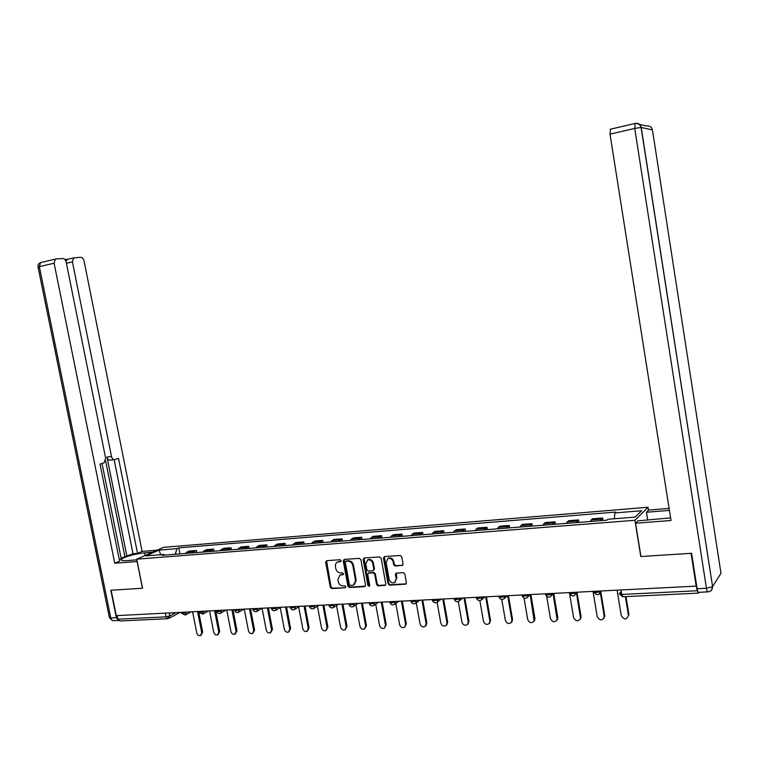 <?xml version="1.0" encoding="UTF-8"?>
<svg xmlns="http://www.w3.org/2000/svg" width="759" height="759" viewBox="0 0 759 759"><rect width="100%" height="100%" fill="white"/><g stroke="black" fill="none" stroke-linecap="round" stroke-linejoin="round"><path stroke-width="1.14" d="M341.095 560.645L340.023 559.715L326.645 560.664L325.649 562.153L330.307 587.238L331.816 588.557L345.203 587.779L345.905 586.745L344.833 585.815L343.096 585.92C340.592 585.796 338.969 584.383 338.229 581.688L337.84 579.591L340.023 575.075L343.021 574.696L343.504 573.709L342.432 572.779L340.696 572.893C338.191 572.779 336.569 571.375 335.82 568.671L335.44 566.575C335.155 564.288 335.943 562.751 337.793 561.973L340.573 561.651L341.095 560.645M401.976 565.635L403.057 564.108L401.748 556.821L400.154 555.465L384.5 556.575L383.437 558.102L388.096 583.842L389.671 585.189L405.837 584.126L406.407 582.77L404.832 573.984L403.238 572.628L396.075 573.168L395.439 574.572L396.226 578.908L394.633 582.599C391.995 583.405 390.164 582.314 389.149 579.335L386.084 562.381L387.991 558.51C390.534 557.969 392.261 559.098 393.153 561.897L393.665 564.734L395.249 566.081L402.82 565.199M634.941 520.294L640.767 556.527L691.06 553.33L696.202 586.128L116.288 615.644L111.137 590.227L142.559 588.225L136.734 559.165L634.941 520.294L648.034 507.259L163.659 547.334L136.734 559.165M360.895 559.677L359.349 558.349L344.244 559.421L343.229 560.92L347.888 586.204L349.415 587.532L364.529 586.65L365.553 585.161L360.895 559.677M364.197 558.007L379.566 556.926L381.141 558.263L385.8 583.975L385.202 585.35L378.143 585.863L376.578 584.515L374.69 574.146L373.134 572.808L368.409 573.168L367.745 574.582L369.709 585.35L369.282 586.318L367.897 585.455L363.163 559.525L364.197 558.007M648.509 510.209L648.034 507.259M696.202 586.128L697.322 590.739L698.413 593.121L698.963 592.305M167.416 618.699L119.875 620.985L117.911 619.192L166.069 616.83L169.817 615.891L176.012 612.608M117.18 615.606L117.911 619.192M192.72 552.884L194.143 551.527L186.961 552.097L185.519 553.453M186.961 552.097L189.247 551.043L196.429 550.474L196.837 552.561M194.143 551.527L196.429 550.474M213.991 551.205L213.583 549.099L206.296 549.687L202.615 552.106M209.93 551.527L213.583 549.099M231.438 549.829L231.03 547.704L223.611 548.302L219.996 550.73M227.434 550.142L231.03 547.704M249.17 548.425L248.753 546.29L241.22 546.888L237.662 549.336M245.223 548.738L248.753 546.29M267.196 547.002L266.779 544.848L259.123 545.465L255.622 547.922M263.316 547.315L266.779 544.848M285.526 545.56L285.118 543.387L277.32 544.004L273.885 546.48M281.712 545.863L285.118 543.387M304.169 544.089L303.752 541.898L295.83 542.524L292.462 545.009M300.422 544.383L303.752 541.898M323.125 542.59L322.717 540.38L314.653 541.025L311.361 543.52M319.454 542.884L322.717 540.38M342.423 541.072L342.005 538.833L333.808 539.488L330.582 542.002M338.818 541.357L342.005 538.833M362.043 539.516L361.635 537.268L353.286 537.932L350.146 540.455M358.523 539.801L361.635 537.268M382.014 537.941L381.606 535.674L373.115 536.347L370.05 538.89M378.57 538.216L381.606 535.674M402.346 536.338L401.938 534.042L393.285 534.734L390.306 537.287M398.987 536.604L401.938 534.042M423.038 534.706L422.621 532.391L413.826 533.093L410.923 535.664M419.765 534.962L422.621 532.391M444.1 533.046L443.692 530.712L434.727 531.423L431.918 534.004M440.922 533.292L443.692 530.712M465.552 531.347L465.134 528.995L456.017 529.725L453.303 532.315M462.468 531.594L465.134 528.995M487.392 529.621L486.984 527.249L477.696 527.989L475.077 530.598M484.403 529.858L486.984 527.249M509.64 527.866L509.232 525.465L499.773 526.224L497.249 528.843M506.765 528.093L509.232 525.465M532.306 526.082L531.898 523.653L522.258 524.431L519.849 527.059M529.535 526.3L531.898 523.653M555.408 524.26L555 521.812L545.171 522.59L542.875 525.247M552.742 524.469L555 521.812M578.946 522.401L578.538 519.924L568.519 520.731L566.337 523.397M576.404 522.6L578.538 519.924M602.94 520.503L602.532 518.008L592.324 518.824L590.255 521.509M600.511 520.693L602.532 518.008M164.684 555.095L164.001 554.468L145.908 555.901L159.067 550.104L176.98 548.643L175.225 554.26M614.392 518.767L614.856 512.923L615.796 512.059L178.763 547.846L176.98 548.643M614.856 512.923L641.573 510.75L635.112 517.126L607.912 519.279L606.925 520.19L162.141 555.294L164.001 554.468M179.949 553.89L178.763 547.846M159.067 550.104L160.699 554.725M341 561.299L337.489 562.087M339.833 575.161L343.419 574.345M326.569 560.673L330.981 586.821L332.489 588.13L345.203 587.779M344.14 559.43L348.552 585.787L350.079 587.105L365.345 586.204M346.009 561.299L345.298 562.343L349.387 584.553L350.459 585.483L353.533 585.075L355.563 580.626L352.774 565.398C352.024 562.675 350.383 561.262 347.859 561.167L346.208 561.1M354.282 584.61L356.218 580.218L355.563 580.626M346.673 560.901L348.514 560.768C351.037 560.873 352.679 562.277 353.428 565L356.218 580.218M368.76 572.95L373.77 572.39L375.326 573.728L377.214 584.098L378.779 585.436L385.591 585.018M364.054 558.026L368.542 585.037L369.624 585.967M372.726 563.358C371.863 560.635 370.202 559.497 367.726 559.971L365.781 563.833L366.863 569.762L368.419 571.1L373.134 570.73L373.808 569.307L372.726 563.358L373.371 562.96C372.508 560.237 370.838 559.108 368.371 559.573L367.536 560.047M373.437 570.531L374.453 568.899L373.808 569.307M373.371 562.96L374.453 568.899M387.821 558.577L388.627 558.112C391.17 557.571 392.887 558.7 393.779 561.499L394.291 564.326L395.875 565.673L402.593 565.227M395.164 582.238L396.226 578.908M396.293 573.083L396.843 578.491M384.329 556.603L388.731 583.415L390.297 584.762L406.188 583.813M192.587 611.763L196.761 632.94C197.463 635.093 198.706 635.985 200.49 635.615L201.733 632.731L197.558 611.507M198.611 611.46L202.681 632.19L200.926 635.368M209.541 610.9L213.715 632.247C214.436 634.439 215.708 635.33 217.529 634.932L218.763 632.038L214.598 610.644M215.632 610.587L219.702 631.488L217.956 634.685M226.77 610.027L230.945 631.545C231.685 633.774 232.985 634.676 234.854 634.239L236.077 631.336L231.903 609.762M232.928 609.714L237.007 630.786L235.262 633.993M137.199 561.48L114.761 563.244L54.098 263.221L39.345 266.646L110.795 617.978L116.393 617.703L110.823 590.246L142.455 588.234L137.104 561.527M136.867 559.81L126.819 560.588C122.275 560.882 120.444 560.446 121.317 559.26C125.852 556.328 133.631 554.174 144.665 552.808L152.673 552.163M157.198 550.171L142.104 551.404L137.531 553.387L118.508 458.379L114.704 459.556C113.186 459.783 112.114 458.749 111.488 456.453L72.428 261.893L66.412 263.278M121.127 558.14L133.005 553.747L137.531 553.387M119.296 559.658L121.26 558.814L102.038 463.483M116.393 617.703L118.451 620.445L113.765 620.672C112.341 620.957 111.345 620.056 110.795 617.978L109.362 617.484L38.073 267.159L39.345 266.646L40.55 262.623L55.986 258.971L62.769 258.515C64.43 258.648 65.578 259.92 66.223 262.339L105.653 458.237L104.097 462.838L100.017 464.11L119.599 561.148L114.761 563.244M142.104 551.404L84.078 261.049C83.452 258.677 82.342 257.434 80.748 257.292L73.576 257.927L72.428 261.893M65.872 261.162L67.684 259.255L64.79 259.464M55.284 259.18L54.098 263.221M126.933 556.366L106.962 457.041L111.488 456.453M124.874 556.527L105.605 460.789M133.005 553.747L114.125 459.631L110.178 460.134C108.651 460.362 107.579 459.328 106.962 457.041M647.731 520.114L646.469 512.249L648.641 510.067L669.096 508.397M646.469 512.249L669.419 510.399M707.673 591.887L698.764 592.314C698.157 592.618 697.606 591.422 697.132 588.737L691.572 553.292L640.938 556.518L635.577 523.217L637.902 520.873L670.595 517.875M635.577 523.217L671.013 520.494L610.008 134.153L610.521 129.153M244.275 609.135L248.459 630.833C249.218 633.101 250.546 634.002 252.462 633.528L253.677 630.615L249.493 608.87M250.508 608.813L254.588 630.065L252.851 633.281M262.092 608.301L266.267 630.103C267.045 632.418 268.411 633.319 270.365 632.807L271.57 629.894L267.386 607.959M268.373 607.912L272.462 629.325L270.735 632.57M280.232 607.589L284.359 629.372C285.166 631.735 286.57 632.626 288.572 632.067L289.758 629.145L285.564 607.029M286.541 606.982L290.631 628.585L288.913 631.839M298.676 606.887L302.765 628.623C303.6 631.033 305.042 631.934 307.091 631.308L308.249 628.395L304.065 606.09M305.023 606.043L309.112 627.826L307.395 631.109M317.433 606.185L321.484 627.854C322.347 630.331 323.827 631.222 325.924 630.53L327.063 627.627L322.869 605.132M323.808 605.084L327.907 627.057L326.19 630.359M336.512 605.492L340.516 627.076C341.417 629.619 342.945 630.501 345.098 629.742L346.189 626.849L341.996 604.164M342.916 604.117L347.015 626.27L345.298 629.6M355.933 604.809L359.88 626.289C360.819 628.898 362.394 629.78 364.605 628.926L365.648 626.061L361.455 603.168M362.356 603.12L366.455 625.473L364.737 628.831M375.686 604.145L379.576 625.492C380.572 628.177 382.194 629.04 384.462 628.082L385.449 625.255L381.255 602.162M382.138 602.115L386.236 624.666L384.462 628.082M395.8 603.49L399.623 624.676C400.667 627.446 402.355 628.291 404.68 627.209L405.6 624.429L401.407 601.137M402.27 601.09L406.359 623.841L404.68 627.209M416.264 602.864L420.021 623.841C421.141 626.716 422.886 627.541 425.268 626.308L426.103 623.594L421.909 600.094M422.754 600.046L426.843 623.006L425.808 625.881M437.108 602.257L440.789 622.997C441.985 625.985 443.806 626.773 446.245 625.369L446.975 622.741L442.782 599.031M443.598 598.984L447.696 622.152L446.586 625.084M458.303 601.545L461.918 622.133C463.227 625.245 465.125 625.995 467.61 624.372L468.227 621.877L464.034 597.95M464.831 597.912L468.92 621.279L467.724 624.278M479.849 600.616L483.445 621.26C484.878 624.524 486.861 625.207 489.375 623.329L489.859 620.995L485.675 596.849M486.443 596.811L490.532 620.388L489.308 623.414M501.756 599.487L505.361 620.369C506.965 623.794 509.023 624.41 511.557 622.2L511.898 620.103L507.714 595.73M508.454 595.692L512.543 619.486L511.367 622.494M524.042 598.101L527.676 619.458C529.488 623.073 531.642 623.585 534.137 620.995L530.18 594.695M530.873 594.544L534.953 618.576L533.824 621.545M546.679 596.365L550.417 618.528C552.495 622.361 554.734 622.741 557.134 619.686L553.093 593.804M553.719 593.386L557.789 617.636L556.717 620.577M569.411 592.58L569.478 593.016C570.474 594.069 572.552 593.955 575.73 592.665L576.138 592.238M569.563 593.491L573.576 617.589C575.986 621.64 578.292 621.868 580.521 618.272L576.423 592.817M576.992 592.229L581.052 616.688L580.047 619.581M593.026 591.384L597.191 616.621C599.98 620.89 602.342 620.938 604.278 616.763L600.151 591.527M600.72 591.119L604.762 615.71L603.813 618.557M617.095 590.16L621.251 615.644C624.372 620.075 626.763 619.97 628.433 615.35L625.388 596.64M625.985 596.612L628.926 614.724L628.433 615.35M621.27 591.413L619.353 593.652L621.763 594.449L697.322 590.739M169.229 612.949L169.817 615.891L167.995 618.67L166.069 616.83L165.339 613.149M577.191 521.063L567.153 521.869M553.586 522.942L543.729 523.729M530.418 524.782L520.75 525.56M507.686 526.594L498.198 527.353M485.381 528.368L476.064 529.108M463.474 530.114L454.328 530.835M441.966 531.822L432.981 532.533M420.847 533.501L412.023 534.203M400.107 535.152L391.435 535.835M379.728 536.774L371.217 537.448M359.709 538.359L351.341 539.023M340.032 539.924L331.816 540.579M320.706 541.461L312.623 542.106M301.693 542.979L293.752 543.605M283.012 544.459L275.204 545.085M264.644 545.92L256.969 546.537M246.58 547.362L239.028 547.96M228.81 548.766L221.381 549.364M211.344 550.161L204.029 550.74M601.261 519.156L591.014 519.972M575.664 592.267L574.829 595.284M551.603 593.491L552.097 593.462M527.998 594.695L528.52 594.667M504.849 595.872L505.38 595.843M482.126 597.029L482.686 597.001M459.84 598.158L460.409 598.13M437.952 599.278L438.55 599.249M416.473 600.369L417.089 600.341M395.392 601.441L396.008 601.413M374.68 602.494L375.316 602.466M354.339 603.528L354.994 603.5M334.349 604.553L335.023 604.515M314.719 605.549L315.402 605.511M295.431 606.526L296.124 606.498M276.466 607.494L277.177 607.456M257.832 608.443L258.553 608.405M239.512 609.373L240.242 609.335M221.505 610.293L222.245 610.255M203.792 611.194L204.541 611.156M186.363 612.077L187.131 612.039M181.448 612.333L181.572 612.968C182.113 613.595 183.735 613.405 186.429 612.418L185.215 615.065L181.638 613.244M198.82 611.45L198.943 612.077C199.494 612.722 201.135 612.532 203.858 611.536L202.634 614.192L199.01 612.361M216.476 610.549L216.6 611.166C217.169 611.83 218.82 611.65 221.571 610.634L220.347 613.31C218.601 613.784 217.378 613.168 216.666 611.469M234.436 609.638L234.559 610.245C235.138 610.929 236.808 610.748 239.578 609.724L238.354 612.409C236.599 612.902 235.356 612.285 234.626 610.559M252.709 608.709L252.823 609.306C253.411 610.008 255.109 609.838 257.899 608.794L256.684 611.488C254.901 612.01 253.639 611.393 252.899 609.629M271.286 607.76L271.399 608.357C272.007 609.079 273.724 608.908 276.532 607.845L275.327 610.549C273.525 611.099 272.234 610.483 271.475 608.69M290.185 606.802L290.299 607.38C290.925 608.13 292.651 607.959 295.498 606.887L294.293 609.6C292.471 610.179 291.162 609.562 290.374 607.731M309.416 605.815L309.52 606.394C310.165 607.162 311.921 607.001 314.786 605.9L313.6 608.623C311.75 609.249 310.412 608.623 309.606 606.754M328.979 604.819L329.093 605.388C329.748 606.175 331.531 606.014 334.415 604.904L333.258 607.627C331.379 608.291 330.013 607.674 329.169 605.758M348.903 603.813L349.007 604.363C349.69 605.17 351.483 605.018 354.406 603.889L353.277 606.602C351.36 607.333 349.965 606.707 349.093 604.743M369.178 602.779L369.272 603.32C369.975 604.155 371.806 604.003 374.747 602.864L373.665 605.549C371.711 606.346 370.278 605.739 369.358 603.718M389.813 601.726L389.908 602.257C390.638 603.12 392.488 602.969 395.458 601.811L394.433 604.477C392.441 605.359 390.961 604.752 390.003 602.665M410.828 600.654L410.923 601.175C411.682 602.058 413.551 601.915 416.539 600.739L415.6 603.358L419.831 600.198M432.232 599.563L432.326 600.075C433.104 600.986 435.002 600.843 438.019 599.648L437.175 602.21L441.159 599.117M454.034 598.453L454.119 598.955C454.935 599.885 456.861 599.743 459.907 598.538L459.167 600.995L462.876 598.007M476.244 597.324L476.329 597.807C477.174 598.766 479.128 598.633 482.193 597.409L481.282 600.018M498.881 596.176L498.957 596.64C499.83 597.627 501.813 597.494 504.915 596.261L504.004 598.87M521.945 594.999L522.021 595.454C522.923 596.47 524.943 596.337 528.065 595.084L527.154 597.703M545.446 593.804L545.522 594.24C546.471 595.284 548.52 595.16 551.67 593.889L550.759 596.508M593.851 591.337L593.918 591.754C594.952 592.845 597.067 592.732 600.265 591.422L599.373 594.031M621.033 589.961L621.763 594.449L623.006 596.754L698.147 593.13M619.477 594.183L619.353 593.652M339.32 561.413L338.647 561.812M343.391 574.383L342.793 574.743M341.721 574.449L341.057 574.857M332.489 588.13L331.816 588.557M330.981 586.821L330.307 587.238M326.332 561.755L325.649 562.153M340.971 561.347L340.383 561.688M365.174 586.233L364.529 586.65M350.079 587.105L349.415 587.532M348.552 585.787L347.888 586.204M343.903 560.521L343.229 560.92M353.428 565L352.774 565.398M348.514 560.768L347.859 561.167M385.373 585.056L384.747 585.474M378.779 585.436L378.143 585.863M377.214 584.098L376.578 584.515M375.326 573.728L374.69 574.146M373.77 572.39L373.134 572.808M369.424 572.675L368.779 573.083M368.542 585.037L367.897 585.455M363.808 559.127L363.163 559.525M395.875 565.673L395.249 566.081M394.291 564.326L393.665 564.734M393.779 561.499L393.153 561.897M396.065 574.155L395.439 574.572M405.942 583.851L405.325 584.278M390.297 584.762L389.671 585.189M388.731 583.415L388.096 583.842M384.073 557.704L383.437 558.102M202.681 632.19L201.733 632.731M219.702 631.488L218.763 632.038M237.007 630.786L236.077 631.336M145.187 555.446L144.665 552.808M38.045 267.035C37.732 264.9 38.567 263.43 40.55 262.623L40.863 262.548M697.132 588.737L706.449 588.272L634.733 128.404L641.222 127.465L712.587 586.546L720.984 573.292L652.436 129.941L641.222 127.465C640.406 124.324 638.385 122.958 635.169 123.385L634.733 128.404L610.008 134.153M639.514 124.381L646.573 126.003C649.695 125.596 651.649 126.914 652.436 129.941M706.449 588.272C706.933 590.967 707.464 592.162 708.062 591.868C711.088 591.47 712.559 589.734 712.483 586.679L706.449 588.272M711.344 590.407L712.587 586.546L641.089 127.446C640.055 124.438 637.977 123.129 634.856 123.499L610.189 129.277M254.588 630.065L253.677 630.615M272.462 629.325L271.57 629.894M290.631 628.585L289.758 629.145M309.112 627.826L308.249 628.395M327.907 627.057L327.063 627.627M347.015 626.27L346.189 626.849M366.455 625.473L365.648 626.061M386.236 624.666L385.449 625.255M406.359 623.841L405.6 624.429M426.843 623.006L426.103 623.594M447.696 622.152L446.975 622.741M468.92 621.279L468.227 621.877M490.532 620.388L489.859 620.995M512.543 619.486L511.898 620.103M534.953 618.576L534.336 619.183M557.789 617.636L557.201 618.253M581.052 616.688L580.493 617.304M604.762 615.71L604.23 616.336M185.718 614.79L191.202 611.839M203.137 613.917L208.516 610.957M220.841 613.025L226.125 610.056M238.857 612.124L244.028 609.145M257.168 611.204L262.234 608.215M275.792 610.264L280.745 607.276M294.748 609.316L299.587 606.318M314.027 608.348L318.752 605.34M333.647 607.371L338.258 604.354M353.609 606.375L358.115 603.339M373.931 605.369L378.314 602.314M394.614 604.344L398.892 601.261M411.017 601.593C412.042 603.756 413.57 604.344 415.6 603.358M432.421 600.502C433.512 602.76 435.097 603.329 437.175 602.21M454.224 599.392C455.409 601.754 457.051 602.285 459.167 600.995M476.434 598.263C477.734 600.749 479.46 601.232 481.595 599.724L484.973 596.878M499.061 597.115C500.523 599.752 502.325 600.17 504.479 598.367L507.458 595.739M522.126 595.938C523.786 598.756 525.683 599.069 527.809 596.887L530.313 594.572M545.636 594.733C547.581 597.769 549.563 597.94 551.584 595.274L553.51 593.396M569.601 593.519C571.916 596.764 573.965 596.764 575.758 593.5L577.02 592.2M594.031 592.267C596.802 595.739 598.889 595.511 600.293 591.593L600.853 590.986M621.327 591.754L619.42 593.984L622.655 596.745M180.101 612.399L169.105 618.253M338.467 561.584L337.793 561.973M340.696 574.667L340.023 575.075M346.474 560.939L345.81 561.337M369.054 572.76L368.409 573.168M368.371 559.573L367.726 559.971M388.627 558.112L387.991 558.51M121.525 560.322L121.317 559.26M109.448 617.845L112.693 620.672M73.576 257.927L67.029 259.445M426.008 625.72L425.268 626.308M446.966 624.771L446.245 625.369M468.303 623.775L467.61 624.372M490.048 622.722L489.375 623.329M512.202 621.593L511.557 622.2M534.763 620.378L534.137 620.995M557.723 619.069L557.134 619.686M581.081 617.646L580.521 618.272M604.809 616.137L604.278 616.763"/></g></svg>
